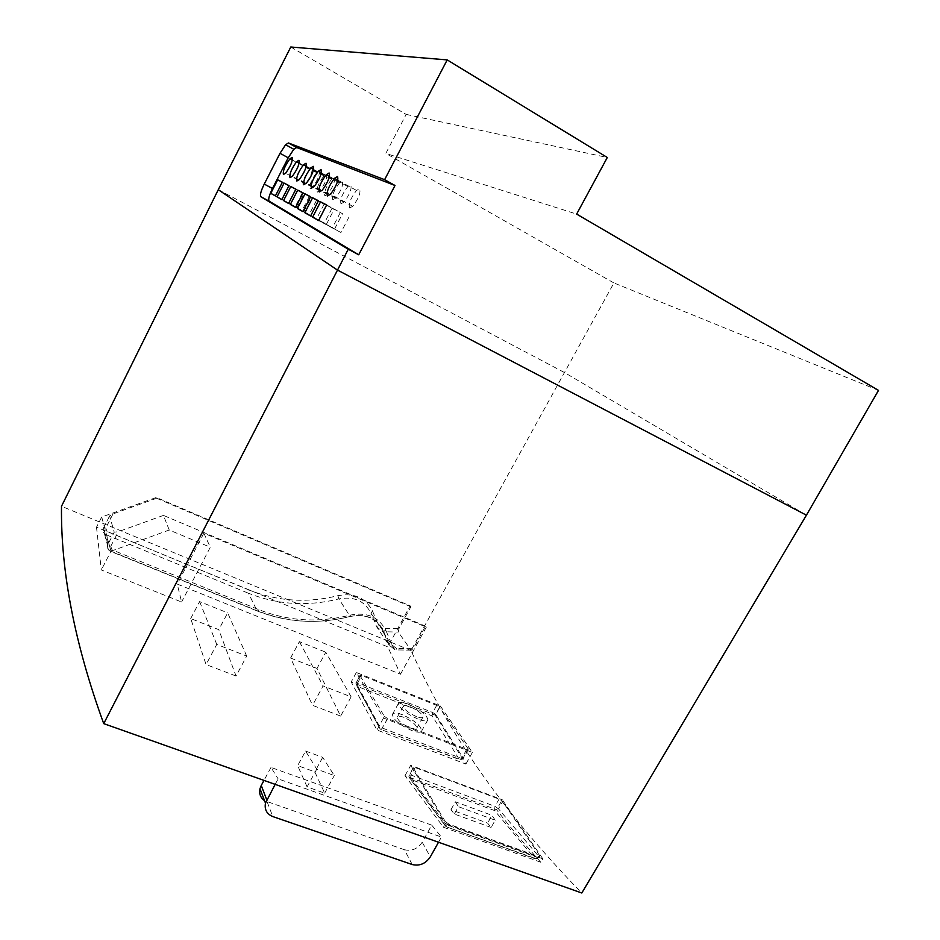 <?xml version="1.0" encoding="UTF-8"?>
<svg xmlns="http://www.w3.org/2000/svg" width="940" height="940" viewBox="0 0 940 940"><rect width="100%" height="100%" fill="white"/><g stroke="black" fill="none" stroke-linecap="round" stroke-linejoin="round"><path stroke-width="0.7" stroke-dasharray="4.7 3.53" d="M404.047 717.408C400.276 716.01 398.031 715.904 397.315 717.102C397.714 720.522 401.991 724.117 410.146 727.889C413.894 729.264 416.103 729.381 416.796 728.206C416.373 724.787 412.12 721.18 404.047 717.408M416.385 716.574C408.219 712.802 403.871 709.324 403.354 706.14C404 705.047 406.209 705.212 409.969 706.645C418.077 710.393 422.401 713.86 422.953 717.067C422.319 718.148 420.133 717.984 416.385 716.574M418.018 719.112C405.751 713.437 399.23 708.208 398.443 703.437C399.43 701.804 402.743 702.062 408.395 704.201C420.532 709.818 427.019 715.023 427.841 719.829C426.901 721.45 423.623 721.203 418.018 719.112M402.567 714.8C396.903 712.696 393.531 712.543 392.438 714.365C393.026 719.476 399.453 724.869 411.72 730.521C417.325 732.589 420.638 732.754 421.661 731.003C421.026 725.868 414.657 720.475 402.567 714.8M440.284 705.952L472.373 752.458L383.508 718.007L356.342 672.488L440.284 705.952L435.197 715.152L465.888 764.067L376.928 729.992L351.196 681.97L435.197 715.152M360.055 675.731L384.401 716.339L379.208 725.798L355.978 682.687L357.705 682.828L357.082 686.294L380.312 729.229L459.39 759.579L432.224 715.939L357.082 686.294L356.06 683.075L359.973 675.355L361.689 675.496L436.665 705.376L439.697 707.432L435.749 714.576L463.079 758.051L460.565 759.743L459.39 759.579L463.079 758.051L468.202 748.875L466.781 749.298L387.656 718.607L384.401 716.339M468.202 748.875L439.697 707.432M356.342 672.488L351.196 681.97M472.373 752.458L465.888 764.067M383.508 718.007L376.928 729.992M878.5 390.382L613.914 282.952L411.003 650.527C444.385 723.318 492.666 801.526 581.801 893M411.003 650.527L61.5 506.272M96.491 527.187L101.309 569.969L181.596 602L177.237 584.069L400.499 674.215L387.774 646.861L96.491 527.187L101.708 517.012L156.322 497.448L410.157 605.83L387.774 646.861M305.571 751.06L322.69 757.358L334.288 775.559L316.745 769.167L305.571 751.06L297.663 765.618L314.806 771.834L324.664 793.149L307.086 786.874L316.745 769.167M412.225 864.542L404.4 849.725C411.708 851.428 417.642 848.926 422.213 842.205L431.742 825.144L441.424 837.047L278.134 778.872L275.162 784.36M431.742 825.144L271.002 767.428L278.134 778.872M236.046 676.036L206.072 664.557L190.703 618.567L218.773 629.659L236.046 676.036L246.691 656.085L216.752 644.394L206.072 664.557M340.644 716.092L312.55 705.329L290.578 658.024L317.003 668.457L340.644 716.092L351.125 696.846L323.078 685.894L312.55 705.329M540.829 862.274L443.433 827.235L404.999 775.688L496.602 809.74C509.856 826.765 524.591 844.273 540.829 862.274L542.815 858.784L445.454 823.628L443.433 827.235M101.708 517.012L110.979 551.204L101.309 569.969M110.979 551.204L169.235 530.019L210.313 547.233L181.596 602M169.235 530.019L163.442 515.402L425.538 626.158L426.302 627.156L203.839 533.203L210.313 547.233M203.839 533.203L177.237 584.069M426.302 627.156L400.499 674.215M324.664 793.149L334.288 775.559M322.69 757.358L314.806 771.834M307.086 786.874L297.663 765.618M438.522 842.24L441.424 837.047M404.4 849.725L264.539 800.68M271.002 767.428L263.987 780.411M246.691 656.085L227.668 612.845L218.773 629.659M190.703 618.567L199.621 601.588L227.668 612.845M199.621 601.588L216.752 644.394M351.125 696.846L325.792 652.207L317.003 668.457M290.578 658.024L299.39 641.62L325.792 652.207M299.39 641.62L323.078 685.894M542.815 858.784L502.254 799.717L496.602 809.74M404.999 775.688L410.733 765.325L502.254 799.717M410.733 765.325L445.454 823.628M290.789 47L406.174 114.398L385.823 153.42L576.655 214.085M613.914 282.952L385.823 153.42M109.581 516.095L103.506 527.939L107.924 544.378L114.21 532.169L109.604 515.907L113.023 513.91L156.639 498.271L156.322 497.448M410.157 605.83L410.874 606.77L398.948 628.625L398.278 632.091L411.05 650.21L413.189 648.682L425.538 626.158M156.639 498.271L410.874 606.77M413.389 768.074L445.29 821.525L444.655 822.676L409.229 775.594L409.1 775.007L410.956 775.042L410.416 779.307L445.948 826.671L535.001 858.749L494.605 810.562L410.416 779.307L408.888 776.675L409.229 775.594L413.271 767.498L415.116 767.545L499.07 799.082L502.595 801.55L498.482 808.823L539.067 856.786L539.302 857.586L535.001 858.749L539.701 855.67L539.936 856.481L538.279 856.481L449.12 824.263L445.29 821.525M539.701 855.67L502.595 801.55M406.174 114.398L607.299 157.485M311.857 168.248L309.636 169.505C304.525 176.356 302.351 181.584 303.115 185.204L305.371 183.958C310.517 177.025 312.679 171.797 311.857 168.248M282.411 182.231L302.269 192.97L282.364 182.337M302.269 192.97L295.254 206.589L275.373 195.943M275.443 195.814L295.254 206.589M290.378 203.816L297.287 190.409M310.059 188.611L312.433 187.307C317.708 180.233 319.894 174.899 319.001 171.303L316.651 172.631C311.422 179.622 309.225 184.945 310.059 188.611M281.894 199.492L302.069 210.454L281.824 199.621M296.993 207.576L304.055 193.899L288.968 185.732M289.015 185.626L304.055 193.899M309.248 196.566L302.069 210.454M288.615 203.31L309.178 214.496L288.545 203.451M303.89 211.488L311.105 197.529L295.853 189.269M295.912 189.163L311.105 197.529M316.522 200.314L309.178 214.496M317.297 192.16L319.812 190.785C325.193 183.57 327.402 178.142 326.438 174.499L323.959 175.886C318.613 183.018 316.392 188.447 317.297 192.16M295.642 207.305L316.604 218.703L295.56 207.446M311.081 215.566L318.46 201.313L303.032 192.97M303.091 192.853L318.46 201.313M324.112 204.215L316.604 218.703M324.852 195.861L327.496 194.416C333.007 187.048 335.239 181.526 334.194 177.825L331.573 179.293C326.11 186.567 323.865 192.089 324.852 195.861M302.974 211.476L324.347 223.097L302.892 211.618M318.578 219.831L326.133 205.261L310.541 196.824M310.599 196.707L326.133 205.261M332.031 208.304L324.347 223.097M332.737 199.726L335.533 198.211C341.173 190.691 343.429 185.051 342.289 181.303L339.516 182.842C333.923 190.268 331.667 195.908 332.737 199.726M310.635 215.836L332.443 227.692L310.564 215.988M326.415 224.272L334.147 209.397L318.39 200.866M318.448 200.737L334.147 209.397M340.315 212.569L332.443 227.692M340.973 203.768L343.934 202.171C349.715 194.486 351.983 188.74 350.761 184.933L347.823 186.555C342.101 194.145 339.81 199.879 340.973 203.768M318.672 220.395L340.926 232.509L318.578 220.559M334.616 228.925L342.536 213.709L326.603 205.096M326.673 204.955L342.536 213.709M348.987 217.034L340.926 232.509M349.586 207.999L352.735 206.307C358.645 198.458 360.937 192.594 359.62 188.74L356.507 190.444C350.644 198.199 348.34 204.05 349.586 207.999M491.115 827.47L454.314 814.028L450.965 809.704L487.578 823.111L491.115 827.47L495.204 820.221L458.426 806.684L454.314 814.028M495.204 820.221L491.973 815.332L487.578 823.111M450.965 809.704L455.383 801.808L491.973 815.332M455.383 801.808L458.426 806.684M163.442 515.402L118.287 531.711L114.21 532.169M436.665 705.376L432.717 712.508L435.749 714.576L432.224 715.939L432.717 712.508L357.705 682.828L361.689 675.496M218.268 189.704L564.729 372.675L806.426 515.179M422.213 842.205L430.32 856.857M267.183 801.973L272.788 816.566M113.023 513.91L105.75 528.08L103.506 527.787L103.13 528.879L107.536 545.341L107.924 544.378L110.744 546.363L118.287 531.711M110.744 546.363L112.06 549.841L258.899 609.684C288.392 621.246 318.883 623.044 350.373 615.077C367.188 611.881 379.079 617.11 386.023 630.752L383.003 630.869C376.576 618.285 365.625 613.479 350.138 616.428L350.373 615.077M372.522 611.07L378.303 624.853L376.717 626.909L382.756 631.68L395.117 649.869L388.925 644.993L376.717 626.909L370.912 613.115L372.522 611.07C365.731 597.781 354.18 592.647 337.883 595.69C307.345 603.292 277.782 601.412 249.182 590.062L248.466 593.246L106.056 534.684L111.108 551.251C108.464 550.053 107.278 548.079 107.536 545.341C106.984 548.055 107.983 550.053 110.544 551.31L257.161 610.965L248.466 593.246C277.629 604.796 307.768 606.688 338.882 598.909C353.945 596.101 364.626 600.836 370.912 613.115L383.003 630.869L388.925 644.993L391.945 644.899L386.023 630.752M391.945 644.899L396.598 648.565L413.189 648.682M258.899 609.684L257.901 611L111.108 551.251L112.06 549.841M411.05 650.21L395.117 649.869L389.477 645.334L383.555 631.198C377.528 618.356 366.506 613.432 350.479 616.428C318.637 624.466 287.781 622.644 257.901 611L257.161 610.965C287.158 622.703 318.143 624.524 350.138 616.428L338.882 598.909L337.883 595.69M412.049 650.139L395.893 649.869L396.598 648.565M378.303 624.853L382.827 628.437L398.948 628.625M249.182 590.062L107.019 531.441L106.056 534.684C103.565 533.45 102.601 531.511 103.13 528.879L109.604 515.907M105.75 528.08L107.019 531.441M382.827 628.437L382.756 631.68L398.278 632.091M466.781 749.298L461.646 758.51L382.451 728.077L379.208 725.798L378.89 726.761L380.312 729.229L460.565 759.743L463.22 758.592L468.355 749.403M387.656 718.607L381.393 729.358L378.89 726.761L355.743 683.932L359.973 675.355M449.12 824.263L448.474 825.414L444.655 822.676L444.291 823.898L445.948 826.671L536.529 858.866L539.936 856.481M538.279 856.481L537.645 857.597L448.474 825.414L447.37 826.742L444.291 823.898L408.888 776.675L413.271 767.498M499.07 799.082L494.969 806.356L498.482 808.823L494.605 810.562L494.969 806.356L410.956 775.042L415.116 767.545M403.354 706.14L397.315 717.102M422.953 717.067L416.796 728.206M398.443 703.437L392.438 714.365M427.841 719.829L421.661 731.003M309.636 169.505L292.411 160.035M305.371 183.958L285.596 173.195M312.433 187.307L292.293 176.332M316.651 172.631L299.19 163.031M319.812 190.785L299.272 179.611M323.959 175.886L306.276 166.168M327.496 194.416L306.569 183.018M331.573 179.293L313.654 169.435M335.533 198.211L314.195 186.578M339.516 182.842L321.363 172.854M343.934 202.171L322.162 190.303M347.823 186.555L329.423 176.426M352.735 206.307L330.516 194.192M356.507 190.444L337.871 180.175"/><path stroke-width="1.41" d="M447.205 59.901L607.299 157.485L576.655 214.085L878.5 390.382L806.426 515.179L581.801 893L103.729 723.636C74.765 644.053 60.689 571.602 61.5 506.272L218.268 189.704L290.789 47L447.205 59.901L384.613 179.669L395.012 185.486L358.716 254.787L269.157 201.16C268.029 199.597 269.134 195.367 272.471 188.493L264.257 184.076C260.909 190.973 259.769 195.191 260.862 196.742L269.157 201.16M358.716 254.787L348.258 249.229L103.729 723.636M275.162 784.36L265.48 803.136L259.981 788.719L261.238 785.476L266.76 799.846M438.522 842.24L430.32 856.857C425.667 863.695 419.639 866.257 412.225 864.542L272.788 816.566C266.784 814.052 264.34 809.575 265.48 803.136M264.539 800.68C260.474 797.778 258.958 793.795 259.981 788.719M263.987 780.411L261.238 785.476M348.258 249.229L260.862 196.742M384.613 179.669L288.427 142.962L285.596 144.737L280.014 153.302L264.257 184.076M288.427 142.962L296.676 147.533L395.012 185.486M296.676 147.533L293.821 149.284L288.216 157.803L272.471 188.493M292.175 157.415L290.014 158.719C284.961 165.663 282.752 170.916 283.41 174.488L285.596 173.195C290.683 166.18 292.88 160.916 292.175 157.415M282.411 182.231L277.7 179.81L270.767 193.323L275.373 195.943L282.411 182.231M289.99 177.695L292.293 176.332C297.498 169.177 299.719 163.819 298.943 160.27L296.664 161.645C291.494 168.718 289.273 174.076 289.99 177.695M277.03 196.883L281.824 199.621L289.015 185.626L284.103 183.1L277.03 196.883L281.894 199.492M283.551 200.596L288.545 203.451L295.912 189.163L290.777 186.531L283.551 200.596L288.615 203.31M296.84 181.032L299.272 179.611C304.607 172.29 306.851 166.838 306.005 163.243L303.596 164.688C298.309 171.914 296.053 177.366 296.84 181.032M290.343 204.474L295.56 207.446L303.091 192.853L297.745 190.103L290.343 204.474L295.642 207.305M303.996 184.522L306.569 183.018C312.021 175.557 314.289 169.999 313.361 166.357L310.823 167.872C305.418 175.251 303.138 180.797 303.996 184.522M297.44 208.516L302.892 211.618L310.599 196.707L305.018 193.84L297.44 208.516L302.974 211.476M311.469 188.165L314.195 186.578C319.776 178.953 322.068 173.289 321.057 169.6L318.366 171.197C312.832 178.729 310.529 184.381 311.469 188.165M304.854 212.734L310.564 215.988L318.448 200.737L312.609 197.741L304.854 212.734L310.635 215.836M319.283 191.971L322.162 190.303C327.884 182.513 330.187 176.743 329.106 172.983L326.251 174.675C320.575 182.372 318.261 188.141 319.283 191.971M312.609 217.152L318.578 220.559L326.673 204.955L320.552 201.818L312.609 217.152L318.672 220.395M327.449 195.955L330.516 194.192C336.367 186.226 338.706 180.339 337.519 176.532L334.487 178.318C328.683 186.179 326.345 192.066 327.449 195.955M282.364 182.337L277.7 179.81M275.443 195.814L270.767 193.323M288.968 185.732L284.103 183.1M295.853 189.269L290.777 186.531M303.032 192.97L297.745 190.103M310.541 196.824L305.018 193.84M318.39 200.866L312.609 197.741M326.603 205.096L320.552 201.818M806.426 515.179L337.389 270.038L218.268 189.704M280.014 153.302L288.216 157.803M293.821 149.284L285.596 144.737M292.411 160.035L290.014 158.719M299.19 163.031L296.664 161.645M306.276 166.168L303.596 164.688M313.654 169.435L310.823 167.872M321.363 172.854L318.366 171.197M329.423 176.426L326.251 174.675M337.871 180.175L334.487 178.318"/></g></svg>
